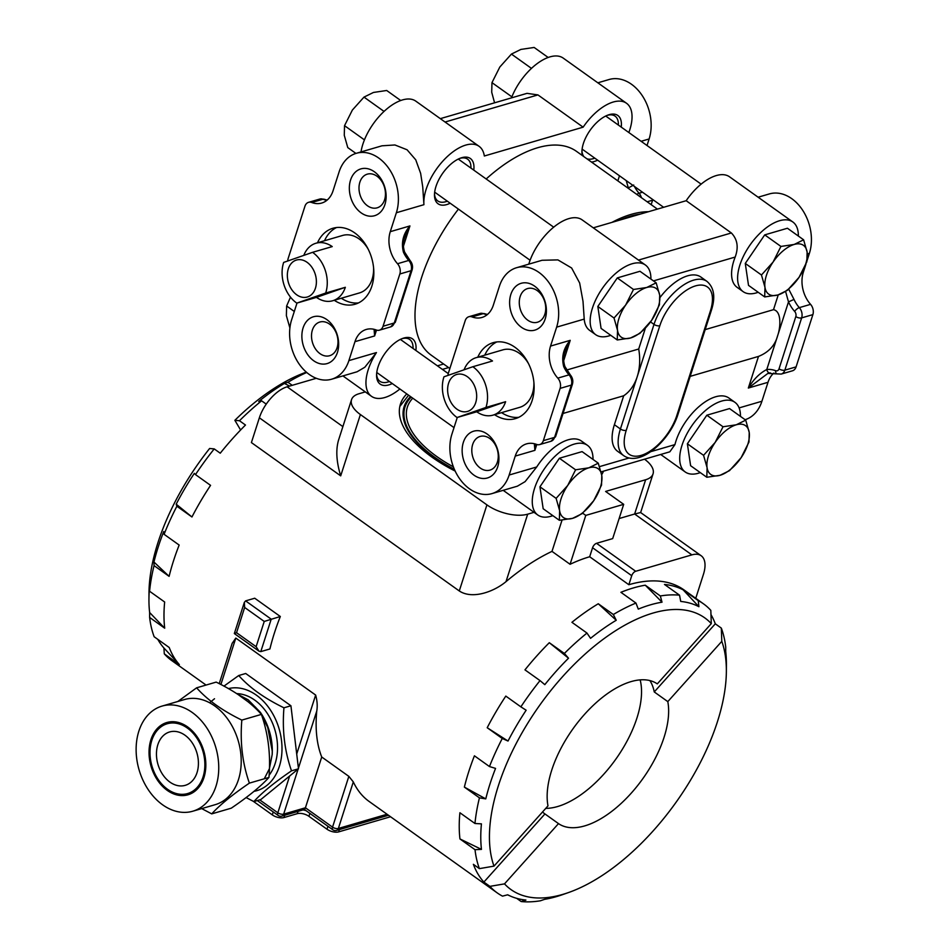 <?xml version="1.0" encoding="UTF-8"?>
<svg xmlns="http://www.w3.org/2000/svg" width="949" height="949" viewBox="0 0 949 949"><rect width="100%" height="100%" fill="white"/><g stroke="black" fill="none" stroke-linecap="round" stroke-linejoin="round"><path stroke-width="1.42" d="M648.511 211.71A125.149 62.764 125.5 0 0 611.963 222.374M657.408 209.112L576.518 151.377A125.149 62.764 125.5 0 0 486.185 178.981M458.426 209.112A125.149 62.764 125.5 0 0 431.119 355.092L449.862 368.473M640.492 214.047A123.002 61.685 125.5 0 0 619.982 220.038M601.666 474.749A106.964 49.716 17.8 0 0 603.505 471.167M406.801 393.918A106.964 49.716 17.8 0 0 400.454 404.06A106.964 49.716 17.8 0 0 455.176 471.072M304.427 809.497L332.862 829.794A4.282 2.147 -54.5 0 1 332.541 827.137L305.424 807.777L304.51 809.473L281.841 816.093A4.282 3.12 73.7 0 0 283.656 814.135L298.116 769.105M280.323 616.506A177.558 89.04 -54.5 0 0 269.907 648.962L260.797 651.619L271.212 619.163L245.601 600.883L254.723 598.226L280.323 616.506L264.237 621.441L256.123 646.684L258.994 651.168L260.797 651.619M542.508 811.988A85.564 42.919 125.5 0 0 544.631 813.72A85.564 42.919 125.5 0 0 544.94 813.934L558.498 823.613A85.564 42.919 125.5 0 0 631.239 793.162A85.564 42.919 125.5 0 0 667.799 701.619L721.798 641.358A166.858 83.678 -54.5 0 1 726.365 671.263A166.858 83.678 -54.5 0 1 568.392 892.594L562.199 894.765A173.43 86.976 -54.5 0 1 544.679 899.32L540.384 900.791A177.558 89.04 -54.5 0 1 521.179 901.55L525.924 900.067A173.43 86.976 -54.5 0 1 510.277 896.034A173.43 86.976 -54.5 0 1 507.691 894.788L502.519 896.141A177.558 89.04 -54.5 0 1 497.217 892.89L369.173 801.49A177.558 89.04 -54.5 0 1 353.313 781.905L348.841 776.365L321.723 757.005A177.558 89.04 -54.5 0 1 316.752 711.062C317.607 706.163 317.239 700.825 315.649 695.059L235.803 638.072L232.149 643.398M281.841 816.093A4.282 4.282 0 0 1 278.164 815.464A4.282 2.147 -54.5 0 1 277.843 812.795A4.282 1.993 17.8 0 0 283.656 814.135L305.424 807.777L321.723 757.005M316.302 378.295L287.12 386.812A29.953 15.018 125.5 0 0 259.362 417.797L251.402 442.578L459.28 590.954C472.353 599.709 494.085 591.666 506.007 581.642A177.558 89.04 -54.5 0 1 551.998 551.381L570.076 564.287A177.558 89.04 -54.5 0 1 589.673 556.755L592.567 547.739A4.282 2.147 -54.5 0 1 596.53 543.314L612.686 538.605L623.683 504.334L605.604 491.44L645.628 479.755A29.953 13.927 17.8 0 0 653.054 473.859A29.953 13.927 17.8 0 0 644.525 459.197M589.673 556.755L628.843 584.714L631.737 575.699A4.282 2.147 -54.5 0 1 635.7 571.274L691.868 554.88A29.953 15.018 -54.5 0 1 701.169 555.746A29.953 15.018 -54.5 0 1 703.423 574.382L695.747 598.309M691.868 554.88L634.632 514.014L640.622 512.531L701.169 555.746M645.628 479.755L634.632 514.014L619.128 518.545M365.306 391.901L358.959 393.752A29.953 13.927 17.8 0 0 351.533 399.659L338.532 440.158C335.685 449.98 336.409 461.878 340.703 475.864L259.362 417.797M149.586 591.251L149.598 587.016A172.979 86.75 125.5 0 0 148.946 599.329A172.979 86.75 125.5 0 0 149.634 612.52L164.699 628.191A177.558 89.04 -54.5 0 1 164.652 602.01L149.586 591.251A177.558 89.04 -54.5 0 1 154.058 565.604L169.112 576.351A177.558 89.04 -54.5 0 1 179.159 545.058L164.094 534.311A177.558 89.04 -54.5 0 1 176.882 506.232L191.947 516.98A177.558 89.04 -54.5 0 1 210.559 485.354L195.494 474.595A177.558 89.04 -54.5 0 1 214.225 448.901L220.251 453.207A177.558 89.04 -54.5 0 1 245.483 425.033L239.468 420.739A177.558 89.04 -54.5 0 1 261.604 400.81L266.242 404.12M164.699 628.191L149.634 617.443A177.558 89.04 -54.5 0 0 154.165 636.755L169.23 647.515A177.558 89.04 -54.5 0 0 179.361 664.608L164.296 653.861A177.558 89.04 -54.5 0 0 171.84 660.646L206.052 685.059M628.843 584.714A177.558 89.04 -54.5 0 1 683.932 589.875L703.517 603.861A177.558 89.04 -54.5 0 1 710.825 610.373A38533.884 32547.414 -30.6 0 1 711.299 623.623A166.858 83.678 -54.5 0 0 562.377 676.886A166.858 83.678 -54.5 0 0 493.99 866.129L547.988 805.879A85.564 42.919 125.5 0 1 584.56 714.336A85.564 42.919 125.5 0 1 657.301 683.885L711.299 623.623M493.99 866.129A38533.884 32547.414 149.4 0 1 479.399 868.632A177.558 89.04 -54.5 0 1 475.01 849.687L459.945 838.94L481.463 849.379A172.979 86.75 -54.5 0 1 481.428 823.862L474.963 823.495A177.558 89.04 -54.5 0 1 479.435 797.848L464.369 787.101L485.769 798.88A172.979 86.75 -54.5 0 1 495.556 768.393L489.47 766.555A177.558 89.04 -54.5 0 1 502.258 738.476L487.205 727.729L508.023 741.039A172.979 86.75 -54.5 0 1 526.149 710.22L520.871 706.851A177.558 89.04 -54.5 0 1 540.028 680.611L544.809 684.656A172.979 86.75 -54.5 0 1 568.522 658.203L564.37 653.458A177.558 89.04 -54.5 0 1 586.98 633.066L590.551 638.333A172.979 86.75 -54.5 0 1 616.233 620.266L613.339 614.513A177.558 89.04 -54.5 0 1 635.972 603.066L620.907 592.318A177.558 89.04 -54.5 0 1 633.363 587.941A177.558 89.04 -54.5 0 1 645.273 585.201L660.338 595.96A177.558 89.04 -54.5 0 1 679.543 595.189L664.478 584.442A177.558 89.04 -54.5 0 1 683.15 589.851L698.215 600.598A177.558 89.04 -54.5 0 1 703.517 603.861M710.979 614.584A177.558 89.04 -54.5 0 1 715.297 623.813L654.252 691.94L667.799 701.619M721.798 641.358A38533.884 32547.414 -30.6 0 0 721.323 628.108L715.297 623.813M721.323 628.108A177.558 89.04 -54.5 0 1 725.724 647.052L725.712 651.477A173.43 86.976 -54.5 0 1 726.412 664.715L726.365 671.263M521.179 901.55L516.683 898.335M497.217 892.89A177.558 89.04 -54.5 0 1 489.909 886.366L483.883 882.072A177.558 89.04 -54.5 0 1 473.373 864.325L479.399 868.632M459.945 838.94A177.558 89.04 -54.5 0 1 459.897 812.747L474.963 823.495M464.369 787.101A177.558 89.04 -54.5 0 1 474.417 755.807L489.47 766.555M487.205 727.729A177.558 89.04 -54.5 0 1 505.805 696.091L520.871 706.851M540.028 680.611L524.963 669.864A177.558 89.04 -54.5 0 1 549.305 642.71L564.37 653.458M586.98 633.066L571.927 622.307A177.558 89.04 -54.5 0 1 598.273 603.766L613.339 614.513M292.245 385.318L287.962 382.269A177.558 89.04 -54.5 0 1 306.729 372.471M545.758 808.37A85.564 42.919 125.5 0 0 614.335 761.228A85.564 42.919 125.5 0 0 640.16 679.887M351.533 399.659A29.953 13.927 17.8 0 0 360.395 414.547L340.703 475.864M448.616 367.583L442.412 369.398M582.639 513.16L585.77 515.402L623.683 504.334M585.77 515.402L570.076 564.287M562.033 520.123L551.998 551.381M360.395 414.547L486.92 504.868A29.953 13.927 17.8 0 0 527.668 514.18L534.026 512.33M256.123 646.684L236.55 632.71L234.332 633.552L258.994 651.168M236.55 632.71L244.652 607.467L244.344 602.366L245.601 600.883M568.392 892.594A166.858 83.678 -54.5 0 1 504.5 883.875A38533.884 32547.414 149.4 0 1 489.909 886.366M558.498 823.613L504.5 883.875M544.94 813.934L483.883 882.072M616.233 620.266L598.273 603.766M568.522 658.203L549.305 642.71M508.023 741.039L502.258 738.476M485.769 798.88L479.435 797.848M481.463 849.379L475.01 849.687M654.252 691.94A85.564 42.919 125.5 0 0 649.887 680.587M679.543 595.189L680.73 601.441A172.979 86.75 -54.5 0 1 698.915 606.708L698.215 600.598M698.915 606.708L683.15 589.851M635.972 603.066L638.286 609.116A172.979 86.75 -54.5 0 1 662.022 602.188L660.338 595.96M662.022 602.188L645.273 585.201M149.634 612.52L149.634 617.443M164.094 534.311L163.738 531.535A172.979 86.75 125.5 0 0 153.952 562.022L154.058 565.604M195.494 474.595L194.32 473.373A172.979 86.75 125.5 0 0 176.194 504.18L176.882 506.232M148.946 599.329L148.981 593.232A166.858 83.678 125.5 0 1 209.622 448.486A38564.691 7221.356 41.9 0 1 214.225 448.901M157.771 639.329A172.979 86.75 125.5 0 0 163.928 648.001L164.296 653.861M163.928 648.001L179.361 664.608M240.607 430.004L234.866 420.312A38564.857 7221.392 41.9 0 1 239.468 420.739M306.325 372.127A166.858 83.678 125.5 0 0 234.866 420.312M287.962 382.269L284.403 383.42A172.979 86.75 125.5 0 0 258.733 401.486L261.604 400.81M284.403 383.42L289.587 386.089M176.194 504.18L191.947 516.98M153.952 562.022L169.112 576.351M287.737 260.928A8.553 6.24 73.7 0 1 288.152 258.508L304.937 206.241A8.553 6.24 73.7 0 1 308.567 202.327A8.553 6.24 73.7 0 1 311.747 202.505A26.738 19.514 73.7 0 0 321.699 203.05A26.738 19.514 73.7 0 0 333.04 190.82L339.113 171.876A40.641 29.656 73.7 0 1 356.349 153.287A40.641 29.656 73.7 0 1 389.268 169.088A40.641 29.656 73.7 0 1 396.362 212.742L390.276 231.675A26.738 19.514 73.7 0 0 397.524 263.727A8.553 6.24 73.7 0 1 399.837 273.988L383.052 326.254A8.553 6.24 73.7 0 1 379.422 330.169A8.553 6.24 73.7 0 1 376.243 329.991A26.738 19.514 73.7 0 0 366.29 329.445A26.738 19.514 73.7 0 0 354.962 341.676L348.876 360.62L376.456 352.565A42.788 21.459 125.5 0 0 368.236 369.671A42.788 21.459 125.5 0 0 371.474 396.302A42.788 21.459 125.5 0 0 399.885 388.983M376.456 352.565L364.831 367.239L357.085 371.771L331.64 379.209A40.641 29.656 73.7 0 1 298.721 363.42A40.641 29.656 73.7 0 1 291.64 319.754L297.001 303.063M628.843 132.528A42.788 21.459 125.5 0 0 629.756 129.906A42.788 21.459 125.5 0 0 626.53 103.275A42.788 21.459 125.5 0 0 583.137 127.166L537.941 94.912L527.015 93.346L440.324 118.649M583.137 127.166L484.334 156.004A42.788 21.459 125.5 0 0 479.079 146.312A42.788 21.459 125.5 0 0 450.87 153.465A42.788 21.459 125.5 0 0 426.137 189.337A42.788 21.459 125.5 0 0 423.93 204.687L422.732 186.894L420.644 173.394L415.757 159.835L407.074 149.776L394.938 144.972L381.996 145.802L356.349 153.287M479.079 146.312L415.816 101.152A42.788 21.459 125.5 0 0 387.607 108.305A42.788 21.459 125.5 0 0 362.874 144.177A42.788 21.459 125.5 0 0 361.011 151.935M626.53 103.275L563.255 58.126A42.788 21.459 125.5 0 0 511.464 97.889M437.406 365.828L443.622 364.013M597.846 82.812L609.104 79.514A40.641 29.656 73.7 0 1 642.034 95.303A40.641 29.656 73.7 0 1 649.116 138.969L647.016 145.505M621.227 127.095A27.806 13.95 125.5 0 0 608.25 114.959A27.806 13.95 125.5 0 0 583.41 143.429A27.806 13.95 125.5 0 0 581.927 151.852A27.806 13.95 125.5 0 0 582.295 155.494M591.524 162.077A27.806 13.95 125.5 0 0 597.609 160.179M473.776 170.132A27.806 13.95 125.5 0 0 460.811 157.997A27.806 13.95 125.5 0 0 435.971 186.467A27.806 13.95 125.5 0 0 434.476 194.889A27.806 13.95 125.5 0 0 450.17 203.216M415.876 350.466A27.806 13.95 125.5 0 0 402.91 338.33A27.806 13.95 125.5 0 0 378.07 366.8A27.806 13.95 125.5 0 0 376.575 375.223A27.806 13.95 125.5 0 0 392.269 383.55M374.072 329.327L374.618 335.946L376.504 330.086M348.876 360.62A40.641 29.656 73.7 0 1 331.64 379.209M326.859 319.623A24.389 17.794 73.7 0 1 331.83 361.083A24.389 17.794 73.7 0 1 302.09 339.849A24.389 17.794 73.7 0 1 326.859 319.623M374.333 171.745A24.389 17.794 73.7 0 1 379.303 213.205A24.389 17.794 73.7 0 1 349.564 191.971A24.389 17.794 73.7 0 1 374.333 171.745M317.488 242.79A39.573 28.873 73.7 0 1 332.909 228.258A39.573 28.873 73.7 0 1 354.712 232.885A39.573 28.873 73.7 0 1 373.847 272.588A39.573 28.873 73.7 0 1 355.08 304.238A39.573 28.873 73.7 0 1 334.262 300.287M651.168 204.652L652.604 200.203A8.553 6.24 73.7 0 0 652.782 199.551M628.784 188.673A31.02 22.634 73.7 0 1 628.214 187.487L626.221 180.595M390.276 231.675L409.932 225.933C403.159 233.81 401 242.576 403.444 252.22L404.63 252.102L410.087 260.572C412.364 263.348 413.052 266.444 412.127 269.86A4.282 1.993 17.8 0 1 411.071 270.702L399.837 273.988M375.163 329.623L374.618 335.946L354.962 341.676M403.337 246.503L409.932 225.933L404.665 237.416C404.832 237.618 401.724 243.039 404.63 252.102M581.962 150.737A25.67 12.871 125.5 0 0 583.908 156.644M586.897 158.78A25.67 12.871 125.5 0 0 594.762 158.139M618.368 125.054A25.67 12.871 125.5 0 0 615.082 116.134A25.67 12.871 125.5 0 0 607.218 115.363M434.512 193.774A25.67 12.871 125.5 0 0 437.809 200.963A25.67 12.871 125.5 0 0 447.311 201.176M470.929 168.092A25.67 12.871 125.5 0 0 467.632 159.171A25.67 12.871 125.5 0 0 459.779 158.388M376.623 374.12A25.67 12.871 125.5 0 0 379.908 381.296A25.67 12.871 125.5 0 0 389.41 381.51M413.029 348.425A25.67 12.871 125.5 0 0 409.731 339.505A25.67 12.871 125.5 0 0 401.878 338.734M329.493 324.084A17.545 12.8 -106.3 0 0 319.837 322.031A17.545 12.8 -106.3 0 0 312.458 342.459A17.545 12.8 -106.3 0 0 329.671 355.709A17.545 12.8 -106.3 0 0 337.986 341.687A17.545 12.8 -106.3 0 0 329.493 324.084M376.978 176.206A17.545 12.8 -106.3 0 0 367.31 174.153A17.545 12.8 -106.3 0 0 359.944 194.581A17.545 12.8 -106.3 0 0 377.144 207.831A17.545 12.8 -106.3 0 0 385.46 193.81A17.545 12.8 -106.3 0 0 376.978 176.206M336.504 227.535A39.573 28.873 -106.3 0 0 324.511 240.738M341.284 298.235A39.573 28.873 -106.3 0 0 358.508 302.909M628.013 188.127L633.73 185.008M368.2 249.196A29.953 21.851 -106.3 0 0 359.125 238.946A29.953 21.851 -106.3 0 0 342.625 235.447L315.946 243.241A29.953 21.851 -106.3 0 0 315.151 243.49A29.953 21.851 -106.3 0 0 303.834 255.281M315.946 243.241A29.953 21.851 -106.3 0 1 332.233 246.586L312.565 252.327L283.668 262.41A29.953 21.851 -106.3 0 0 296.788 303.122L316.444 297.381A29.953 21.851 -106.3 0 0 332.731 300.738L359.41 292.944A29.953 21.851 -106.3 0 0 373.574 267.606M472.851 366.729L443.954 376.812A29.953 21.851 -106.3 0 0 457.062 417.524L476.73 411.795A29.953 21.851 -106.3 0 0 493.006 415.14A29.953 21.851 -106.3 0 0 505.615 401.7L485.959 407.441A29.953 21.851 -106.3 0 0 478.676 372.138A29.953 21.851 -106.3 0 0 472.851 366.729L492.507 360.988A29.953 21.851 -106.3 0 0 476.22 357.643A29.953 21.851 -106.3 0 0 475.437 357.892A29.953 21.851 -106.3 0 0 464.108 369.683M457.062 417.524L485.959 407.441M476.73 411.795L505.615 401.7M470.965 380.098A19.253 14.045 73.7 0 1 467.738 411.368A19.253 14.045 73.7 0 1 447.738 387.37A19.253 14.045 73.7 0 1 470.965 380.098M656.174 282.838L639.982 271.284L617.289 277.915L597.834 306.468L601.073 328.401L617.265 339.967L617.526 330.335L614.027 318.022L625.628 305.092L633.481 289.469L646.708 287.5L656.174 282.838L659.685 295.151L659.425 304.771L651.583 320.406L639.97 333.336L630.504 337.998L617.265 339.967M597.834 306.468L614.027 318.022M617.289 277.915L633.481 289.469M659.685 295.151A29.953 15.018 -54.5 0 1 651.583 320.406A29.953 15.018 -54.5 0 1 630.504 337.998A29.953 15.018 -54.5 0 1 617.526 330.335A29.953 15.018 -54.5 0 1 625.628 305.092A29.953 15.018 -54.5 0 1 646.708 287.5A29.953 15.018 -54.5 0 1 659.685 295.151M309.872 813.388L308.935 816.318L327.014 829.224A8.553 3.974 17.8 0 0 338.651 831.882L390.537 816.745M308.935 816.318A8.553 3.974 17.8 0 0 297.286 813.661L283.953 817.552A8.553 3.974 17.8 0 1 272.304 814.894L253.205 801.253M302.968 809.924A8.553 3.974 -162.2 0 1 306.136 810.719M457.276 417.465L451.914 434.156A40.641 29.656 -106.3 0 0 458.996 477.822A40.641 29.656 -106.3 0 0 491.926 493.61L517.371 486.185L525.105 481.641L536.731 466.967A42.788 21.459 -54.5 0 1 581.464 441.06L587.49 445.354A42.788 21.459 -54.5 0 1 593.006 459.411M552.864 515.651A42.788 21.459 -54.5 0 1 537.775 514.999A42.788 21.459 -54.5 0 1 534.548 488.379A42.788 21.459 -54.5 0 1 559.269 452.507A42.788 21.459 -54.5 0 1 587.49 445.354M528.783 264.142A42.788 21.459 -54.5 0 1 529.174 262.885A42.788 21.459 -54.5 0 1 553.908 227.001A42.788 21.459 -54.5 0 1 582.117 219.86L645.391 265.02A42.788 21.459 -54.5 0 1 650.907 279.077M758.204 292.28A42.788 21.459 -54.5 0 1 743.114 291.628L737.088 287.333A42.788 21.459 -54.5 0 1 735.167 257.06C738.749 247.381 737.48 239.362 731.371 232.968L686.174 200.713A42.788 21.459 -54.5 0 1 729.567 176.822L792.83 221.983A42.788 21.459 -54.5 0 1 798.346 236.04M743.114 291.628A42.788 21.459 -54.5 0 1 750.505 244.344A42.788 21.459 -54.5 0 1 792.83 221.983M516.624 267.701L542.069 260.275L557.905 259.896L571.63 267.998L579.649 282.98L583.006 301.308L584.216 319.089L556.636 327.144A40.641 29.656 -106.3 0 0 549.542 283.49A40.641 29.656 -106.3 0 0 516.624 267.701A40.641 29.656 -106.3 0 0 499.388 286.29L493.314 305.222A26.738 19.514 73.7 0 1 481.973 317.452A26.738 19.514 73.7 0 1 472.021 316.907A8.553 6.24 -106.3 0 0 468.842 316.729A8.553 6.24 -106.3 0 0 465.212 320.643L448.438 372.921A8.553 6.24 -106.3 0 0 448.011 375.329M610.765 335.317A42.788 21.459 -54.5 0 1 595.675 334.665A42.788 21.459 -54.5 0 1 592.449 308.045A42.788 21.459 -54.5 0 1 617.17 272.161A42.788 21.459 -54.5 0 1 645.391 265.02M595.675 334.665L589.649 330.371A42.788 21.459 -54.5 0 1 584.216 319.089M700.303 472.614A42.788 21.459 -54.5 0 1 685.214 471.973A42.788 21.459 -54.5 0 1 692.604 424.678A42.788 21.459 -54.5 0 1 734.929 402.329A42.788 21.459 -54.5 0 1 740.445 416.374M601.073 471.878L669.816 451.819L674.941 444.607A42.788 21.459 -54.5 0 1 699.188 406.433A42.788 21.459 -54.5 0 1 728.903 398.022L734.929 402.329M566.743 370.015L638.701 349.018A49.206 35.896 73.7 0 1 637.218 376.694A49.206 35.896 73.7 0 1 623.683 395.769L614.394 424.689A42.788 21.459 125.5 0 0 617.633 451.321L623.659 455.615A42.788 21.459 125.5 0 1 620.421 428.995A4.282 1.993 17.8 0 0 626.245 430.324L659.828 325.721A38.506 19.312 -54.5 0 1 695.522 285.886A38.506 19.312 -54.5 0 1 710.386 310.975L676.803 415.567A4.282 1.993 17.8 0 0 677.859 414.725L711.442 310.121A4.282 1.993 -162.2 0 1 710.386 310.975M686.174 200.713L593.279 227.831M690.172 376.362L758.488 356.421C768.666 352.316 775.048 345.412 777.634 335.709L788.5 301.889L794.005 299.41A26.738 19.514 -106.3 0 0 799.331 307.63A4.282 1.601 138.3 0 0 794.657 311.426A4.282 3.12 73.7 0 1 795.82 316.563A4.282 1.993 17.8 0 0 801.644 317.891L784.859 370.157A8.553 6.24 73.7 0 1 781.229 374.072L792.462 370.798A8.553 6.24 -106.3 0 0 796.092 366.883L812.878 314.617A8.553 6.24 -106.3 0 0 810.565 304.356L799.331 307.63A8.553 6.24 73.7 0 1 801.644 317.891L812.878 314.617M773.886 373.052A26.738 19.514 -106.3 0 0 768.002 382.305L748.334 388.046L767.883 373.42L769.864 372.969M745.107 419.707A40.641 29.656 -106.3 0 0 761.917 401.249L768.002 382.305M807.113 260.465L809.39 253.371A40.641 29.656 -106.3 0 0 802.308 209.717A40.641 29.656 -106.3 0 0 769.39 193.916L758.121 197.214M810.565 304.356A26.738 19.514 -106.3 0 1 803.317 272.304L805.915 264.213M491.926 493.61A40.641 29.656 -106.3 0 0 509.162 475.022L515.236 456.089A26.738 19.514 73.7 0 1 526.576 443.859A26.738 19.514 73.7 0 1 536.517 444.393A8.553 6.24 -106.3 0 0 539.708 444.571A8.553 6.24 -106.3 0 0 543.338 440.656L560.112 388.39A8.553 6.24 -106.3 0 0 557.798 378.129A26.738 19.514 73.7 0 1 550.55 346.077L556.636 327.144M534.619 286.159A24.389 17.794 -106.3 0 0 509.838 306.373A24.389 17.794 -106.3 0 0 539.59 327.607A24.389 17.794 -106.3 0 0 534.619 286.159M487.134 434.037A24.389 17.794 -106.3 0 0 462.365 454.251A24.389 17.794 -106.3 0 0 492.104 475.485A24.389 17.794 -106.3 0 0 487.134 434.037M494.548 414.689A39.573 28.873 -106.3 0 0 515.366 418.639A39.573 28.873 -106.3 0 0 534.133 386.99A39.573 28.873 -106.3 0 0 514.987 347.287A39.573 28.873 -106.3 0 0 493.183 342.66A39.573 28.873 -106.3 0 0 477.762 357.192M563.03 413.467L623.683 395.769M705.19 329.611L773.506 309.671L778.251 294.866M638.701 349.018L645.427 328.034M711.442 310.121C715.605 297.096 714.111 287.511 706.946 281.378L700.92 277.072A42.788 21.459 125.5 0 0 659.946 297.595M794.005 299.41L788.69 289.148M534.346 443.729L534.892 450.348L535.45 444.025M550.55 346.077L570.219 340.335C563.433 348.212 561.274 356.978 563.718 366.622L564.904 366.504L570.373 374.985A4.282 1.601 138.3 0 0 569.032 374.855L557.798 378.129M537.253 290.619A17.545 12.8 -106.3 0 0 527.597 288.567A17.545 12.8 -106.3 0 0 520.218 308.983A17.545 12.8 -106.3 0 0 537.419 322.245A17.545 12.8 -106.3 0 0 545.734 308.211A17.545 12.8 -106.3 0 0 537.253 290.619M489.779 438.485A17.545 12.8 -106.3 0 0 480.111 436.445A17.545 12.8 -106.3 0 0 472.744 456.86A17.545 12.8 -106.3 0 0 489.945 470.123A17.545 12.8 -106.3 0 0 498.261 456.089A17.545 12.8 -106.3 0 0 489.779 438.485M496.79 341.937A39.573 28.873 -106.3 0 0 484.785 355.14M501.57 412.637A39.573 28.873 -106.3 0 0 518.783 417.311M770.422 372.886A4.282 2.906 -96.8 0 1 770.102 372.957A4.282 2.906 -96.8 0 1 766.78 369.529A31.02 22.634 73.7 0 1 775.63 370.703A4.282 2.562 110.7 0 0 776.934 373.882L767.883 373.42M758.488 356.421L748.334 388.046C753.565 379.315 759.71 373.135 766.78 369.529L777.634 335.709C780.446 327.927 781.964 311.331 773.506 309.671M794.657 311.426A31.02 22.634 73.7 0 1 788.5 301.889L785.606 291.545M563.611 360.905L570.219 340.335L564.952 351.818C565.106 352.02 562.01 357.441 564.904 366.504M528.486 363.597A29.953 21.851 -106.3 0 0 519.4 353.36A29.953 21.851 -106.3 0 0 502.899 349.849L476.22 357.643M493.006 415.14L519.684 407.346A29.953 21.851 -106.3 0 0 533.86 382.008M332.731 300.738A29.953 21.851 -106.3 0 0 345.341 287.298L325.685 293.039A29.953 21.851 -106.3 0 0 318.389 257.737A29.953 21.851 -106.3 0 0 312.565 252.327M296.788 303.122L325.685 293.039M316.444 297.381L345.341 287.298M310.691 265.696A19.253 14.045 73.7 0 1 307.452 296.966A19.253 14.045 73.7 0 1 287.464 272.968A19.253 14.045 73.7 0 1 310.691 265.696M745.724 420.146L729.532 408.58L706.827 415.211L687.373 443.776L690.611 465.71L706.815 477.264L707.076 467.643L703.565 455.33L715.178 442.4L723.019 426.765L736.258 424.796L745.724 420.146L749.224 432.459L748.963 442.08L741.122 457.703L729.508 470.645L720.042 475.295L706.815 477.264M687.373 443.776L703.565 455.33M706.827 415.211L723.019 426.765M749.224 432.459A29.953 15.018 -54.5 0 1 741.122 457.703A29.953 15.018 -54.5 0 1 720.042 475.295A29.953 15.018 -54.5 0 1 707.076 467.643A29.953 15.018 -54.5 0 1 715.178 442.4A29.953 15.018 -54.5 0 1 736.258 424.796A29.953 15.018 -54.5 0 1 749.224 432.459M598.273 463.183L582.081 451.617L559.388 458.248L539.934 486.801L543.172 508.747L559.364 520.301L559.625 510.681L556.126 498.367L567.739 485.425L575.58 469.802L588.807 467.833L598.273 463.183L601.785 475.496L601.524 485.117L593.683 500.74L582.069 513.67L572.603 518.332L559.364 520.301M539.934 486.801L556.126 498.367M559.388 458.248L575.58 469.802M601.785 475.496A29.953 15.018 -54.5 0 1 593.683 500.74A29.953 15.018 -54.5 0 1 572.603 518.332A29.953 15.018 -54.5 0 1 559.625 510.681A29.953 15.018 -54.5 0 1 567.739 485.425A29.953 15.018 -54.5 0 1 588.807 467.833A29.953 15.018 -54.5 0 1 601.785 475.496M803.625 239.812L787.433 228.246L764.728 234.877L745.273 263.431L748.512 285.364L764.704 296.93L764.977 287.31L761.466 274.996L773.079 262.054L780.92 246.432L794.159 244.462L803.625 239.812L807.125 252.114L806.864 261.746L799.022 277.369L787.409 290.299L777.943 294.961L764.704 296.93M745.273 263.431L761.466 274.996M764.728 234.877L780.92 246.432M807.125 252.114A29.953 15.018 -54.5 0 1 799.022 277.369A29.953 15.018 -54.5 0 1 777.943 294.961A29.953 15.018 -54.5 0 1 764.977 287.31A29.953 15.018 -54.5 0 1 773.079 262.054A29.953 15.018 -54.5 0 1 794.159 244.462A29.953 15.018 -54.5 0 1 807.125 252.114M400.727 100.511L386.694 90.487L373.455 92.456L363.989 97.106L352.376 110.048L344.534 125.671L344.273 135.292L347.773 147.605L355.922 153.418M364.428 139.871L344.534 125.671M384.037 111.413L363.989 97.106M548.178 57.474L534.133 47.45L520.894 49.419L511.428 54.081L499.826 67.011L491.973 82.634L491.712 92.255L494.571 102.824M511.879 96.834L491.973 82.634M531.476 68.387L511.428 54.081M290.489 297.132L286.634 306.005L286.373 315.626L289.896 327.963M294.297 311.474L286.634 306.005M238.816 695.071L255.506 707.183L260.18 713.09M261.746 715.451L267.737 727.468L272.256 751.086L272.185 754.55A51.021 37.225 -106.3 0 0 260.334 712.284L248.211 699.852L237.44 694.146M211.722 813.874L231.283 808.168C248.235 796.638 260.797 786.389 268.958 777.421C270.833 755.131 268.306 734.123 261.39 714.395C250.714 702.343 235.637 691.584 216.17 682.106L196.609 687.823C207.285 699.864 222.363 710.623 241.829 720.101C239.955 742.391 242.47 763.399 249.385 783.127C232.434 794.657 219.883 804.906 211.722 813.874L201.71 808.607M214.51 698.749L209.61 702.758M264.273 778.785L269.374 768.773L272.185 754.55M223.928 686.139L238.733 675.522C249.409 687.562 264.486 698.322 283.953 707.8C282.078 730.101 284.605 751.11 291.509 770.837C274.569 782.367 262.007 792.617 253.846 801.585L246.088 797.551M253.988 791.336A52.99 38.66 -106.3 0 0 279.896 731.738A52.99 38.66 -106.3 0 0 228.377 688.618M192.777 811.217L215.245 804.657A54.769 39.965 -106.3 0 0 238.258 740.896A54.769 39.965 -106.3 0 0 184.557 699.52L162.089 706.08A54.769 39.965 -106.3 0 0 136.122 749.876A54.769 39.965 -106.3 0 0 162.611 804.811A54.769 39.965 -106.3 0 0 192.777 811.217A54.769 39.965 -106.3 0 0 215.791 747.456A54.769 39.965 -106.3 0 0 162.089 706.08M177.843 701.477L196.609 687.823M238.733 675.522L245.708 673.493L290.928 705.771L298.484 768.797L260.821 799.544L253.846 801.585M268.958 777.421L249.385 783.127M261.39 714.395L241.829 720.101M290.928 705.771L283.953 707.8M298.484 768.797L291.509 770.837M269.089 775.238A47.059 34.342 -106.3 0 0 273.015 724.419A47.059 34.342 -106.3 0 0 236.609 693.612M167.249 790.387A37.652 27.474 -106.3 0 0 187.985 794.788A37.652 27.474 -106.3 0 0 203.81 750.956A37.652 27.474 -106.3 0 0 166.882 722.509A37.652 27.474 -106.3 0 0 149.029 752.616A37.652 27.474 -106.3 0 0 167.249 790.387M167.593 789.307A36.37 26.536 -106.3 0 0 187.629 793.554A36.37 26.536 -106.3 0 0 202.908 751.217A36.37 26.536 -106.3 0 0 167.249 723.743A36.37 26.536 -106.3 0 0 150.001 752.83A36.37 26.536 -106.3 0 0 167.593 789.307M169.907 782.095A27.806 20.297 -106.3 0 0 185.233 785.345A27.806 20.297 -106.3 0 0 196.918 752.96A27.806 20.297 -106.3 0 0 169.646 731.952A27.806 20.297 -106.3 0 0 156.455 754.194A27.806 20.297 -106.3 0 0 169.907 782.095M410.549 396.599A102.682 47.735 17.8 0 0 423.503 448.96A102.682 47.735 17.8 0 0 454.666 469.98M411.261 397.097A101.733 47.296 17.8 0 0 406.991 402.518A101.733 47.296 17.8 0 0 454.369 469.304M412.768 398.189A99.443 46.228 17.8 0 0 409.316 402.756A99.443 46.228 17.8 0 0 453.373 466.837M348.841 776.365L332.541 827.137A4.282 1.993 17.8 0 0 338.366 828.465A4.282 3.12 73.7 0 1 336.551 830.422L388.461 815.262M289.647 776.009L277.843 812.795L259.718 799.865M353.313 781.905L338.366 828.465L387.05 814.254M298.413 768.18L316.752 711.062M296.717 754.004L315.649 695.059M220.892 684.526L235.803 638.072M287.12 386.812L342.874 426.611M631.737 575.699L592.567 547.739M635.7 571.274L596.53 543.314M527.668 514.18L506.007 581.642M486.92 504.868L459.28 590.954M244.652 607.467L264.237 621.441M619.483 175.779L617.846 180.868M641.121 141.294L649.116 138.969M396.362 212.742L423.93 204.687M642.509 192.22L639.045 193.228A8.553 6.24 73.7 0 1 641.405 197.677M634.442 186.467A26.738 19.514 -106.3 0 0 639.045 193.228A4.282 1.601 138.3 0 0 636.838 194.426M445.057 122.03L537.941 94.912M397.524 263.727L408.758 260.441A26.738 19.514 73.7 0 1 403.444 252.22M379.422 330.169L390.656 326.883A8.553 6.24 -106.3 0 0 394.286 322.968L383.052 326.254M390.656 326.883L395.353 322.126A4.282 1.993 -162.2 0 1 394.286 322.968L411.071 270.702A8.553 6.24 -106.3 0 0 408.758 260.441A4.282 1.601 -41.7 0 1 410.087 260.572M311.747 202.505L322.98 199.219A8.553 6.24 -106.3 0 0 319.801 199.053L308.567 202.327M326.966 200.227A26.738 19.514 73.7 0 1 322.98 199.219A4.282 2.562 -69.3 0 1 324.107 199.243L327.144 200.073M647.159 201.793L652.604 200.203M339.386 829.592L338.651 831.882M327.951 826.282L327.014 829.224M298.022 811.359L297.286 813.661M284.688 815.262L283.953 817.552M273.253 811.953L272.304 814.894M706.946 281.378A42.788 21.459 125.5 0 0 678.737 288.52A42.788 21.459 125.5 0 0 654.003 324.392A4.282 1.993 17.8 0 0 659.828 325.721M650.516 321.901L654.003 324.392L620.421 428.995L614.394 424.689M676.803 415.567A38.506 19.312 -54.5 0 1 641.097 455.401A38.506 19.312 -54.5 0 1 626.245 430.324M761.917 401.249L739.117 407.904M536.731 466.967L509.162 475.022M472.021 316.907L483.255 313.633A8.553 6.24 -106.3 0 0 480.075 313.455L468.842 316.729M487.252 314.629A26.738 19.514 73.7 0 1 483.255 313.633A4.282 2.562 -69.3 0 1 484.381 313.644L487.43 314.475M731.371 232.968L638.475 260.085M809.39 253.371L807.35 253.964M795.82 316.563L779.034 368.829A4.282 1.993 17.8 0 0 784.859 370.157L796.092 366.883M536.778 444.488L534.892 450.348L515.236 456.089M674.941 444.607L650.682 451.688M629.104 457.987L599.519 466.623M803.317 272.304L801.893 272.719M735.167 257.06L653.458 280.904M539.708 444.571L550.942 441.285A8.553 6.24 -106.3 0 0 554.572 437.382L543.338 440.656M570.373 374.985C572.65 377.749 573.326 380.846 572.413 384.262A4.282 1.993 -162.2 0 1 571.345 385.104L560.112 388.39M563.718 366.622A26.738 19.514 73.7 0 0 569.032 374.855A8.553 6.24 -106.3 0 1 571.345 385.104L554.572 437.382A4.282 1.993 -162.2 0 0 555.628 436.54L550.942 441.285M779.034 368.829A4.282 3.12 73.7 0 1 775.63 370.703M408.592 395.199L399.826 406.469M332.862 829.794A4.282 4.282 0 0 0 336.551 830.422M278.164 815.464L257.298 800.576M219.219 683.66L232.244 643.102M653.054 473.859L640.634 512.543M244.344 602.366L234.332 633.552M510.277 896.034L507.549 894.824M342.909 375.911L371.474 396.302M395.353 322.126L412.127 269.86M319.801 199.053L324.107 199.243M553.706 227.179L458.284 159.064M530.088 260.251L434.666 192.149M537.775 514.999L503.184 490.325M685.214 471.973L660.706 454.476M677.859 414.725C669.709 440.478 640.433 467.24 623.659 455.615M781.229 374.072L776.934 373.882M572.413 384.262L555.628 436.54M480.075 313.455L484.381 313.644M448.248 373.574L400.383 339.41M454.013 427.619L376.765 372.483M701.145 184.142L605.723 116.027M663.624 207.297L582.117 149.112M174.07 721.75L167.249 723.743M194.45 791.561L187.629 793.554"/></g></svg>
